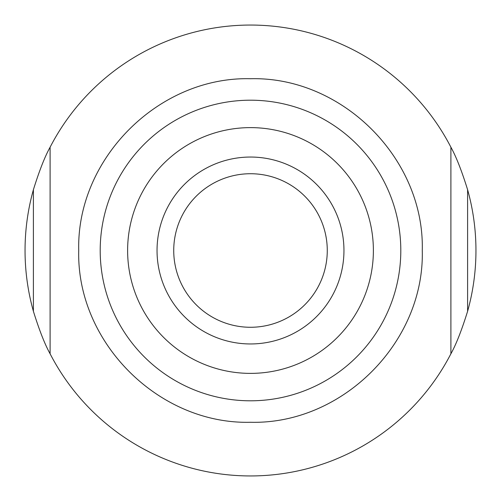 <?xml version="1.0" encoding="UTF-8"?>
<svg xmlns="http://www.w3.org/2000/svg" width="501" height="501" viewBox="0 0 501 501"><rect width="100%" height="100%" fill="white"/><g stroke="black" fill="none" stroke-linecap="round" stroke-linejoin="round"><path stroke-width="0.75" d="M467.602 311.29A225.45 225.45 0 0 0 467.602 189.71C461.684 170.703 456.117 156.537 450.9 147.219A225.45 225.45 0 0 0 50.1 147.219C44.877 156.55 39.31 170.716 33.398 189.71A225.45 225.45 0 0 0 33.398 311.29C39.316 330.297 44.883 344.463 50.1 353.781A225.45 225.45 0 0 0 450.9 353.781C456.123 344.45 461.69 330.284 467.602 311.29L467.602 189.71M50.1 353.781L50.1 147.219M450.9 147.219L450.9 353.781M100.2 250.5A150.3 150.3 0 0 0 325.65 380.666A150.3 150.3 0 0 0 325.65 120.334A150.3 150.3 0 0 0 100.2 250.5M250.5 78.726C342.289 76.371 424.629 158.711 422.274 250.5C424.629 342.289 342.289 424.629 250.5 422.274C158.711 424.629 76.371 342.289 78.726 250.5C76.371 158.711 158.711 76.371 250.5 78.726M33.398 189.71L33.398 311.29M327.272 250.5A76.772 76.772 0 0 0 250.5 173.728A76.772 76.772 0 0 0 173.728 250.5A76.772 76.772 0 0 0 250.5 327.272A76.772 76.772 0 0 0 327.272 250.5M127.617 250.5A122.883 122.883 0 0 0 311.941 356.919A122.883 122.883 0 0 0 311.941 144.081A122.883 122.883 0 0 0 127.617 250.5M157.038 250.5A93.462 93.462 0 0 0 297.231 331.437A93.462 93.462 0 0 0 297.231 169.563A93.462 93.462 0 0 0 157.038 250.5"/></g></svg>
